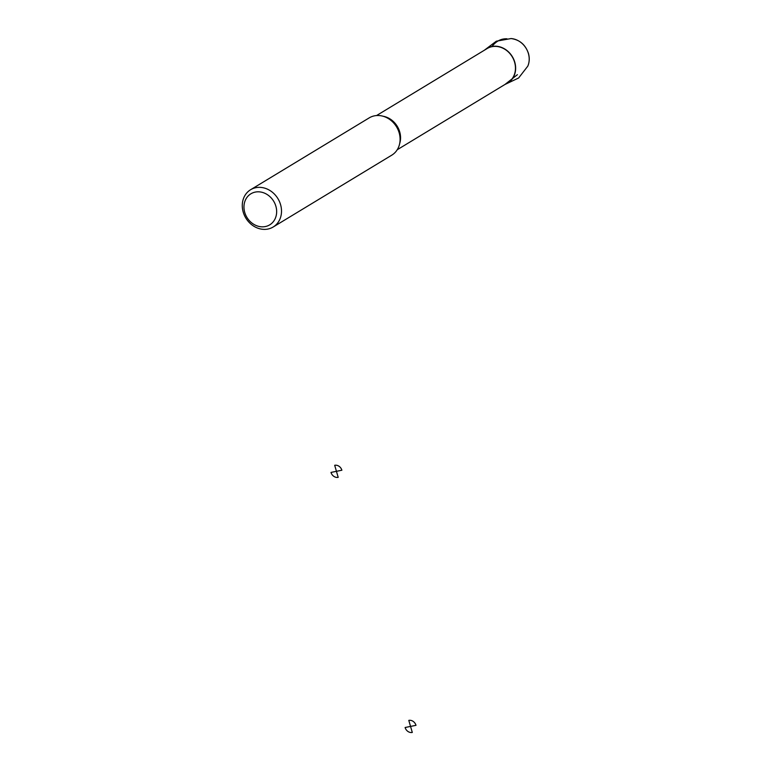<?xml version="1.0" encoding="UTF-8"?>
<svg xmlns="http://www.w3.org/2000/svg" width="771" height="771" viewBox="0 0 771 771"><rect width="100%" height="100%" fill="white"/><g stroke="black" fill="none" stroke-linecap="round" stroke-linejoin="round"><path stroke-width="1.16" d="M485.152 49.758A20.152 17.348 58.8 0 1 514.768 62.181A20.152 17.348 58.8 0 1 505.853 83.933M376.547 115.554L487.137 48.554A19.979 17.193 58.8 0 1 514.604 62.22A19.979 17.193 58.8 0 1 507.838 82.728L397.248 149.728M250.604 189.724L369.193 117.886A21.79 18.755 58.8 0 1 399.156 132.785A21.79 18.755 58.8 0 1 391.774 155.164L273.185 227.002A21.79 18.755 58.8 0 1 245.853 218.087A21.79 18.755 58.8 0 1 250.604 189.724A21.79 18.755 58.8 0 1 280.567 204.633A21.79 18.755 58.8 0 1 273.185 227.002M275.873 206.214A18.157 15.632 58.8 0 1 256.868 225.807A18.157 15.632 58.8 0 1 248.195 195.95A18.157 15.632 58.8 0 1 275.873 206.214M491.985 46.684L491.937 46.511C496.177 41.104 501.198 38.54 506.971 38.801M517.399 74.681L504.957 84.473L518.613 77.996L527.788 66.161C529.484 62.114 529.696 57.844 528.434 53.363C525.417 44.67 519.635 39.726 511.067 38.55A18.899 16.268 58.8 0 1 528.386 53.498A18.899 16.268 58.8 0 1 527.788 66.161M334.681 465.289L336.435 471.322L341.881 470.223A6.351 5.474 -121.2 0 0 334.681 465.289M336.435 471.322L330.99 472.411A6.351 5.474 -121.2 0 0 338.19 477.345L336.435 471.322M408.794 720.384L410.548 726.417L415.993 725.328A6.351 5.474 -121.2 0 0 408.794 720.384M410.548 726.417L405.103 727.506A6.351 5.474 -121.2 0 0 412.302 732.45L410.548 726.417M383.052 116.238A19.979 17.193 58.8 0 1 399.696 131.831A19.979 17.193 58.8 0 1 399.657 143.647M484.255 50.308L496.312 41.2L511.067 38.55"/></g></svg>
